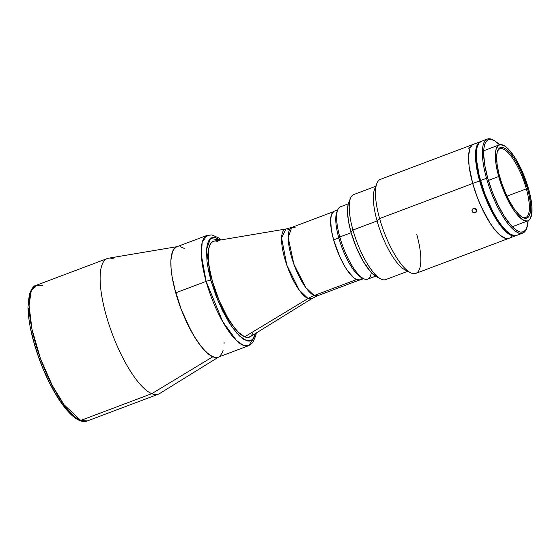 <?xml version="1.0" encoding="UTF-8"?>
<svg xmlns="http://www.w3.org/2000/svg" width="560" height="560" viewBox="0 0 560 560"><rect width="100%" height="100%" fill="white"/><g stroke="black" fill="none" stroke-linecap="round" stroke-linejoin="round"><path stroke-width="0.84" d="M295.141 227.661L291.795 227.409L288.169 237.482L293.916 264.32L305.809 287.609L314.216 295.519L356.51 279.58L314.216 295.519A36.526 11.039 69.4 0 0 317.562 295.771L314.216 295.519A38.654 35.42 -67.2 0 0 308.056 298.515L299.194 290.045L286.811 265.111L281.575 237.888L285.88 229.005A37.184 11.235 -110.6 0 1 288.645 229.439M249.375 337.169A51.219 15.477 -110.6 0 1 244.685 336.812A51.219 15.477 69.4 0 0 250.201 336.756L312.06 298.48A37.184 11.235 -110.6 0 1 308.056 298.515L244.685 336.812A51.219 15.477 -110.6 0 1 214.459 287.98A51.219 15.477 -110.6 0 1 213.255 241.318A51.219 15.477 -110.6 0 1 217.945 241.668M285.88 229.005L214.144 241.073A51.219 15.477 69.4 0 0 213.997 286.552A51.219 15.477 69.4 0 0 244.685 336.812L308.056 298.515A37.184 11.235 -110.6 0 1 285.782 262.024A37.184 11.235 -110.6 0 1 285.88 229.005L291.795 227.409A36.526 11.039 69.4 0 0 292.663 260.694A36.526 11.039 69.4 0 0 314.216 295.519A38.654 35.42 112.8 0 0 308.056 298.515L312.06 298.48L317.562 295.771L358.981 280.161M218.302 357.14A58.947 17.808 -110.6 0 1 212.863 356.748L151.767 393.673A72.478 21.896 69.4 0 0 159.565 393.596L219.212 356.685M36.253 285.299A72.478 21.896 69.4 0 0 37.968 351.33A72.478 21.896 69.4 0 0 80.738 420.441L151.767 393.673A72.478 21.896 -110.6 0 1 108.99 324.562A72.478 21.896 -110.6 0 1 107.282 258.531L36.253 285.299C33.698 285.635 31.367 288.792 29.26 294.777L28 307.195C28.385 322.546 32.368 340.501 39.963 361.06C50.883 390.278 67.228 415.513 79.478 420.427C82.264 421.638 84.896 421.806 87.374 420.938L158.396 394.17A72.478 21.896 -110.6 0 1 151.767 393.673L80.738 420.441A72.478 21.896 69.4 0 0 87.374 420.938L80.738 420.441A1.932 1.771 112.8 0 1 79.478 420.427A1.932 1.771 -67.2 0 0 80.738 420.441L64.05 404.74L52.283 385.483L40.467 358.533L31.962 329.252L29.057 305.284L31.22 290.892L36.253 285.299L42.889 285.796M73.073 415.898L67.144 410.116L60.942 402.164L54.712 392.35L48.678 381.059L43.092 368.718L38.157 355.803L34.062 342.804L30.968 330.232M28.994 318.563L28.217 308.252M28.658 299.684L29.337 296.163M107.282 258.531A72.478 21.896 -110.6 0 1 113.918 259.028M177.709 246.561L108.542 258.195A72.478 21.896 69.4 0 0 108.339 322.546A72.478 21.896 69.4 0 0 151.767 393.673L212.863 356.748A58.947 17.808 -110.6 0 1 178.052 300.468A58.947 17.808 -110.6 0 1 176.729 246.82M221.186 239.89L218.911 238.07L212.044 234.941L207.081 235.382L176.687 246.834A58.947 17.808 69.4 0 0 175.721 292.831L172.193 277.333L171.038 268.107L170.898 260.176L172.592 251.377L174.93 247.905L176.428 246.939L173.649 249.389L171.78 253.855L170.898 260.176L171.038 268.107L172.193 277.333L174.321 287.511L181.125 309.12L190.428 329.651L195.573 338.506L200.795 345.968L205.891 351.736L210.658 355.586L214.921 357.385L218.512 357.049L214.921 357.385L212.863 356.748L208.327 353.913L203.371 349.076L198.184 342.433L192.976 334.236L185.549 319.725L181.125 309.12L175.721 292.831L206.115 281.379A3.864 1.015 -15.7 0 1 210.994 280.679L206.521 249.487L210.455 238.525L220.283 240.044L215.012 237.482L211.652 237.797L209.048 240.079L207.305 244.258L206.479 250.166L207.032 261.751L208.579 270.865L210.994 280.679A3.864 1.015 164.3 0 0 206.115 281.379A58.947 17.808 -110.6 0 1 207.081 235.382L202.202 242.284L201.313 254.772L206.115 281.379L175.721 292.831A58.947 17.808 69.4 0 0 218.26 357.154L248.654 345.702A58.947 17.808 -110.6 0 1 206.115 281.379L222.677 321.573L236.467 340.452L243.166 345.254L248.654 345.702L253.659 338.275M348.32 203.84L340.431 206.808A38.654 11.676 69.4 0 0 339.801 236.971L351.148 232.701L339.801 236.971A38.654 11.676 -110.6 0 1 337.673 209.979L336.763 212.282A36.722 11.095 69.4 0 0 338.793 237.923L339.801 236.971L338.793 237.923A36.722 11.095 -110.6 0 1 337.26 211.239M337.701 209.909L334.215 211.218A36.722 11.095 69.4 0 0 333.62 239.876L338.793 237.923L333.62 239.876L339.738 256.627L344.365 265.664L347.613 270.774L353.927 277.921L356.755 279.692L360.276 279.874M361.207 279.279L362.012 278.355M334.061 211.281L331.667 214.046L330.61 219.527L331.415 230.216L333.62 239.876A36.722 11.095 69.4 0 0 360.115 279.944L363.601 278.628M362.39 277.914A36.722 11.095 -110.6 0 1 338.793 237.923A36.722 11.095 69.4 0 0 361.333 277.459L363.524 278.593A38.654 11.676 -110.6 0 1 339.801 236.971A38.654 11.676 69.4 0 0 367.696 279.153L375.578 276.178M371.294 272.531A38.654 11.676 -110.6 0 1 363.524 278.593M220.017 356.09L222.355 352.611L223.167 350.133M224.049 343.812L224.098 342.489M184.289 248.402L180.026 246.603M255.5 333.48L252.455 339.717L246.897 340.83L239.498 336.021L231.539 326.382L218.386 301.728L210.994 280.679L216.041 295.904L222.404 310.548L229.537 323.358L236.824 333.235L243.635 339.318L247.618 340.998L249.382 341.089L250.978 340.69L253.575 338.401L255.5 333.48M214.515 241.031L211.729 242.242L209.699 245.259L208.495 249.97L208.348 259.798L209.349 267.813L212.415 281.281L218.974 300.09L227.409 317.254L234.199 327.446L238.623 332.458L244.685 336.812L248.115 337.456L250.901 336.238L252.931 333.221M473.312 144.347L472.031 145.166L470.043 148.134L468.594 155.631L469.098 166.201L472.71 183.47A50.253 15.183 -110.6 0 1 473.529 144.256A50.253 15.183 69.4 0 0 472.71 183.47L479.605 180.873A50.253 15.183 -110.6 0 1 480.424 141.659A50.253 15.183 -110.6 0 1 480.865 141.519L478.926 142.569L476.938 145.53L475.489 153.034L475.993 163.604L479.605 180.873L472.71 183.47A50.253 15.183 69.4 0 0 508.97 238.301A50.253 15.183 -110.6 0 1 472.71 183.47L477.316 197.358L481.082 206.395L489.629 222.411L494.081 228.767L500.5 235.536L506.121 238.497L509.187 238.21M488.39 180.411L498.687 176.526A40.586 12.264 -110.6 0 1 499.352 144.858A40.586 12.264 -110.6 0 1 528.633 189.14L530.418 196.378L531.867 206.171L531.741 213.955L530.068 219.058L528.15 220.745L526.974 221.039L522.739 219.737L517.72 215.25L514.15 210.679L508.809 201.873L503.881 191.436L501.039 184.002L497.721 172.865L496.258 165.858L495.32 156.646L495.971 149.688L498.141 145.593L500.346 144.627L504.581 145.936L507.871 148.589L513.17 154.994L516.754 160.636L521.871 170.625L524.916 177.926L528.633 189.14A40.586 12.264 -110.6 0 1 527.975 220.815A40.586 12.264 -110.6 0 1 498.687 176.526L488.39 180.411M522.333 217.245A36.722 11.095 69.4 0 0 526.351 188.867L527.569 188.692A37.688 11.389 -110.6 0 1 522.886 217.553A37.688 11.389 -110.6 0 1 499.758 176.974A37.688 11.389 -110.6 0 1 497.679 150.661A37.688 11.389 -110.6 0 1 511.434 154.588A37.688 11.389 -110.6 0 1 527.569 188.692L526.351 188.867A36.722 11.095 -110.6 0 1 525.749 217.518A36.722 11.095 -110.6 0 1 522.333 217.245M506.968 196.168L526.351 188.867L506.968 196.168M497.462 151.263A36.722 11.095 -110.6 0 1 499.849 148.799A36.722 11.095 -110.6 0 1 526.351 188.867A36.722 11.095 69.4 0 0 510.951 156.051A36.722 11.095 69.4 0 0 497.462 151.263M527.569 188.692L521.283 171.5L516.537 162.218L513.205 156.982L508.284 151.032L505.232 148.568L502.509 147.42L501.298 147.357L499.247 148.253L497.231 152.061L496.671 156.1L497.049 164.024L498.862 173.572L501.942 183.918L506.037 194.173L509.152 200.515L514.115 208.691L519.043 214.634L522.088 217.098L526.022 218.309L527.114 218.036L528.892 216.468L530.453 211.729L530.565 204.498L529.221 195.405L527.569 188.692M516.292 235.522L513.023 235.9L509.383 234.367L505.316 231.084L498.757 223.153L494.312 216.167L487.977 203.798L484.211 194.761L479.605 180.873A50.253 15.183 -110.6 0 0 515.865 235.704A50.253 15.183 -110.6 0 0 516.292 235.522M510.468 237.391L511.56 236.124M487.319 139.062L481.285 141.337A50.253 15.183 69.4 0 0 480.466 180.551L486.5 178.276A50.253 15.183 -110.6 0 1 487.319 139.062A50.253 15.183 -110.6 0 1 493.297 140.091M493.836 140.357L492.737 139.79A50.253 15.183 69.4 0 0 486.5 178.276L487.718 178.101A49.28 14.889 -110.6 0 1 493.836 140.357A49.28 14.889 -110.6 0 1 499.499 144.802L494.879 140.952L491.316 139.447L488.313 139.727L485.982 141.771L485.1 143.437L483.945 147.973L483.637 153.958L484.771 165.137L487.718 178.101L486.5 178.276A50.253 15.183 69.4 0 0 508.018 223.748A50.253 15.183 69.4 0 0 526.351 228.984L526.806 227.829A49.28 14.889 -110.6 0 1 508.823 222.698A49.28 14.889 -110.6 0 1 487.718 178.101L492.24 191.716L497.931 204.82L504.315 216.286L510.832 225.12L514.976 229.166L518.77 231.539L520.492 232.064L523.495 231.791L525.826 229.74L526.708 228.074L528.122 220.717M528.122 220.752A49.28 14.889 -110.6 0 1 526.806 227.829M481.068 141.421L478.695 143.507L477.106 147.322L476.35 152.712L476.469 159.467L479.269 176.008L485.072 194.432L493.003 211.932L497.385 219.485L501.837 225.841L506.184 230.755L510.251 234.045L513.884 235.571L516.943 235.291M518.224 234.465L519.316 233.205M480.466 180.551A50.253 15.183 69.4 0 0 516.726 235.375L522.76 233.107A50.253 15.183 -110.6 0 1 486.5 178.276L480.466 180.551M526.568 228.389A50.253 15.183 -110.6 0 1 522.76 233.107M515.319 235.669A50.057 15.127 69.4 0 1 483.987 193.998L484.792 193.697L483.987 193.998L476.791 168.406L477.589 168.105L476.791 168.406A50.057 15.127 69.4 0 1 480.032 142.044M474.012 208.271L475.349 209.531L476.434 209.72M472.612 208.978L473.795 208.383L475.587 208.782L476.651 210.266L476.371 211.953L474.439 212.912L472.185 211.463L472.122 209.706L472.612 208.978L475.167 208.558L476.714 210.714L476.091 212.289L475.342 212.758L473.977 212.863L472.731 212.212L471.975 210.581L472.612 208.978L472.122 209.706M476.679 210.427L475.342 212.758L476.679 210.427M416.696 234.171A50.253 15.183 -110.6 0 1 410.459 272.657A50.253 15.183 -110.6 0 1 379.617 218.554L472.71 183.47L379.617 218.554A50.253 15.183 69.4 0 0 415.877 273.385L515.865 235.704M469.84 147.077L468.559 148.211M407.505 270.704A45.416 13.72 -110.6 0 1 377.09 220.934L379.617 218.554L377.09 220.934A45.416 13.72 69.4 0 0 404.964 269.829L410.459 272.657M349.468 201.299L348.145 204.449L347.487 211.568L348.439 220.997L350.931 231.924L352.954 230.027L350.931 231.924A41.552 12.558 69.4 0 0 376.432 276.668L380.828 278.929A45.416 13.72 -110.6 0 1 352.954 230.027L377.09 220.934L352.954 230.027A45.416 13.72 69.4 0 0 385.728 279.587L407.771 271.278M375.739 186.277L353.689 194.586A45.416 13.72 69.4 0 0 352.954 230.027A45.416 13.72 -110.6 0 1 350.448 198.31L348.642 202.909A41.552 12.558 69.4 0 0 350.931 231.924L356.251 247.191L363.09 261.114L370.419 271.572L376.453 276.675M480.424 141.659L380.436 179.34A50.253 15.183 69.4 0 0 379.617 218.554A50.253 15.183 -110.6 0 1 376.845 183.463L374.584 189.217A45.416 13.72 69.4 0 0 377.09 220.934A45.416 13.72 -110.6 0 1 375.921 186.879M476.574 211.568L476.091 212.289M333.221 211.799L291.795 227.409M256.277 332.997L255.808 335.692L252.658 342.776L248.654 345.702M483.833 150.703L499.352 144.858M512.456 226.66L527.975 220.815"/></g></svg>
